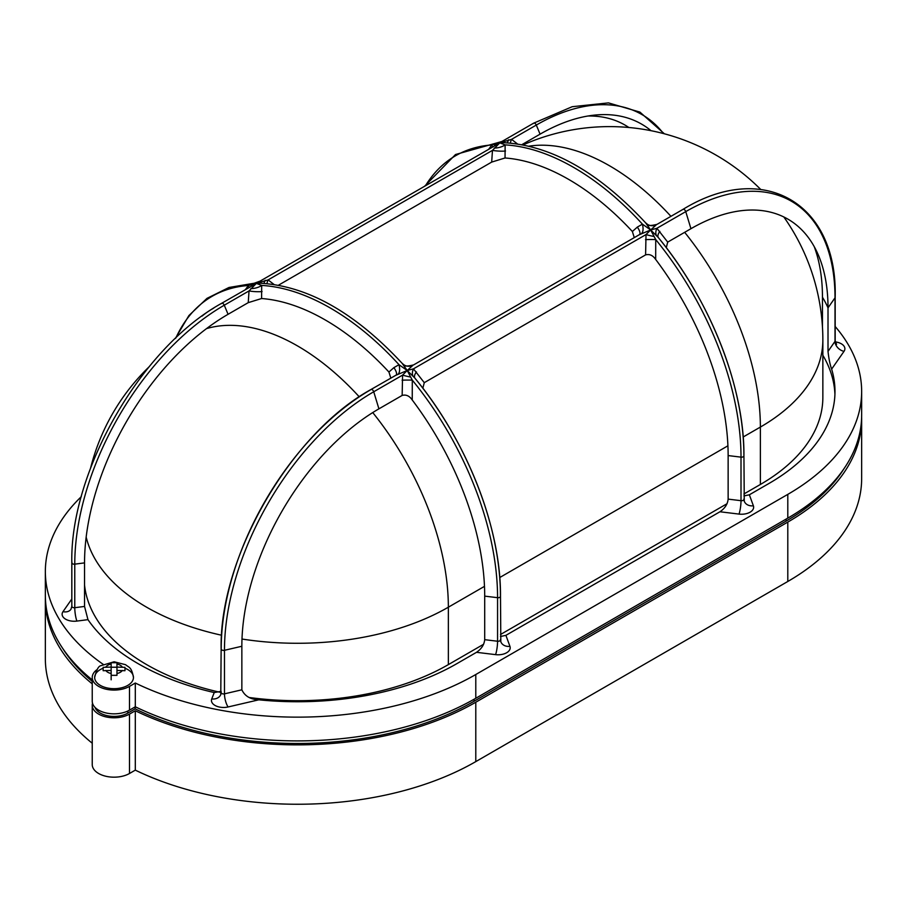 <?xml version="1.0" encoding="UTF-8"?>
<svg xmlns="http://www.w3.org/2000/svg" width="907" height="907" viewBox="0 0 907 907"><rect width="100%" height="100%" fill="white"/><g stroke="black" fill="none" stroke-linecap="round" stroke-linejoin="round"><path stroke-width="1.36" d="M103.149 668.221A19.398 11.201 0 0 0 94.668 677.484A19.398 11.201 0 0 0 114.055 688.674A19.398 11.201 0 0 0 133.454 677.484A19.398 11.201 0 0 0 124.973 668.221M116.969 662.779L116.969 667.087L124.973 667.348L124.973 670.704L116.969 670.454L116.969 675.33L111.153 675.33L111.153 679.819M116.969 662.722L111.153 662.722L111.153 667.087L103.149 667.348L103.149 670.704L111.153 670.454L111.153 675.205M92.242 683.844A252.146 145.574 180 0 1 45.35 599.289A252.146 145.574 180 0 1 45.373 597.305M92.514 703.22A21.825 12.596 0 0 0 92.242 705.192A21.825 12.596 0 0 0 105.711 716.836A21.825 12.596 0 0 0 129.486 714.104L129.486 773.49L135.302 770.134A252.146 145.574 0 0 0 475.79 761.608L787.798 581.478A252.146 145.574 0 0 0 861.65 478.533L861.65 419.147A252.146 145.574 180 0 1 787.798 522.092L787.798 581.478M787.798 522.092L475.79 702.222A252.146 145.574 180 0 1 135.302 710.748L129.486 714.104M861.627 417.175A252.146 145.574 180 0 1 861.65 419.147M62.787 648.528A249.72 144.179 0 0 0 92.242 681.406M95.054 707.426A19.398 11.201 0 0 0 108.466 715.918A19.398 11.201 0 0 0 127.774 713.117L135.166 708.843A249.72 144.179 0 0 0 474.078 701.236L786.086 521.094A249.72 144.179 0 0 0 844.213 468.386M129.486 773.49A21.825 12.596 180 0 1 105.711 776.222A21.825 12.596 180 0 1 92.242 764.578L92.242 705.192M45.35 599.289L45.35 658.675A252.146 145.574 0 0 0 92.242 743.23M135.302 710.748L135.302 770.134M135.166 708.843L135.166 706.87M92.242 679.876A252.146 145.574 180 0 1 45.35 595.332L45.35 571.58A252.146 145.574 0 0 0 103.171 664.332M92.242 677.484A21.825 12.596 180 0 0 105.711 689.116A21.825 12.596 180 0 0 129.486 686.384L135.302 683.028A252.146 145.574 0 0 0 475.79 674.513L787.798 494.372A252.146 145.574 0 0 0 861.65 391.439L861.65 415.191A252.146 145.574 180 0 1 787.798 518.124L475.79 698.265A252.146 145.574 180 0 1 135.302 706.791L129.486 710.147A21.825 12.596 0 0 1 105.711 712.879A21.825 12.596 0 0 1 92.242 701.236L92.242 677.484A21.825 12.596 180 0 1 97.242 669.457M81.313 496.651A252.146 145.574 0 0 0 45.35 571.58M135.302 683.028L135.302 706.791M861.65 391.439A252.146 145.574 0 0 0 835.177 326.509M822.456 313.493A252.146 145.574 0 0 0 821.05 312.212M743.933 495.936L749.352 494.791L768.943 483.488A225.48 130.177 0 0 0 834.984 391.439A225.48 130.177 0 0 0 831.64 369.104C830.064 364.841 828.851 358.934 828.012 351.394L835.007 341.361A2.426 1.395 0 0 0 835.177 340.839L836.549 344.331L835.438 343.878M500.494 636.487L505.913 635.342L719.954 511.763C724.886 508.419 727.618 504.201 728.14 499.122L741.008 500.687A2.426 1.395 0 0 0 743.23 500.313A2.426 1.395 0 0 0 743.933 499.326A2.426 1.395 0 0 0 743.887 499.031M402.368 363.582A9.694 9.433 122.5 0 0 412.73 365.487L407.209 370.51L412.3 380.135L412.243 399.998C409.454 395.883 406.087 394.364 402.152 395.429L378.922 408.842A193.849 111.924 -60 0 0 241.852 646.26L241.852 689.808C244.799 696.111 250.445 699.456 258.812 699.819A225.48 130.177 0 0 0 456.924 663.618L476.515 652.314C481.447 648.958 484.179 644.752 484.701 639.673L497.569 641.238A2.426 1.395 0 0 0 499.791 640.864A2.426 1.395 0 0 0 500.494 639.866A2.426 1.395 0 0 0 500.449 639.582M71.993 562.261A2.426 1.395 0 0 0 71.823 562.782A2.426 1.395 0 0 0 72.526 563.78A2.426 1.395 0 0 0 74.771 564.154L84.544 562.884L84.544 606.432L87.956 619.651A225.48 130.177 0 0 0 214.233 692.551L221.138 691.338M834.928 394.409A225.48 130.177 0 0 0 822.853 355.261M814.237 246.659A202.975 117.184 -60 0 1 822.456 297.19L822.456 326.928M402.152 395.429L402.583 375.113L407.209 370.51L413.456 368.843L424.272 382.663L645.591 254.89L646.022 234.562L650.648 229.97L656.895 228.292L667.711 242.112L690.941 228.7A193.849 111.924 -60 0 1 819.611 258.144A193.849 111.924 -60 0 1 828.012 307.847L828.012 351.394M412.243 399.998A225.48 130.177 60 0 1 484.701 596.126L484.701 639.673M645.807 223.031A9.694 9.433 122.5 0 0 656.169 224.936L650.648 229.97L655.738 239.584L655.682 259.447A225.48 130.177 60 0 1 728.14 455.575L728.14 499.122M743.933 493.964L760.372 484.474A213.349 123.182 0 0 0 822.853 397.379L822.853 339.966A213.349 123.182 180 0 1 760.372 427.072A213.349 123.182 -120 0 0 684.672 232.328M249.448 697.528A213.349 123.182 0 0 0 448.353 664.616L483.601 644.265M500.494 634.515L727.04 503.714M84.544 585.038A213.349 123.182 0 0 0 219.664 692.2M728.14 455.575L741.008 457.139A2.426 1.395 0 0 0 743.23 456.765A2.426 1.395 0 0 0 743.933 455.768C744.477 387.176 710.374 300.455 658.153 237.362L650.648 229.97L638.891 234.902M415.168 378.48A236.5 136.538 60 0 1 500.449 596.024A2.426 1.395 180 0 1 500.494 596.318C501.049 527.727 466.935 441.006 414.714 377.913L407.209 370.51L395.452 375.453M202.068 316.09A225.48 130.177 60 0 1 212.533 308.799A225.48 130.177 60 0 1 213.644 308.176M84.544 562.884A202.975 117.184 -60 0 1 228.065 314.298L248.246 302.643L249.028 290.92L256.352 283.415L261.692 285.422L261.601 298.528L248.246 302.643M261.601 298.528A225.48 130.177 60 0 1 388.933 372.04L393.887 367.641L399.001 364.693L407.209 370.51L402.164 363.356C354.977 312.632 307.734 285.932 260.411 283.245L256.352 283.415L221.625 303.323A2.426 1.395 60 0 1 224.278 305.205L249.028 290.92A9.694 1.565 -176.2 0 0 262.078 291.544M390.804 378.072L388.933 372.04M424.272 382.663L422.855 388.207M655.682 259.447C652.893 255.343 649.525 253.824 645.591 254.89M667.711 242.112L666.294 247.668M521.922 144.632L540.073 134.157A202.975 117.184 -60 0 1 600.717 114.667A202.975 117.184 -60 0 1 651.022 130.687M278.483 285.183L491.685 162.092L492.467 150.369L499.791 142.864L505.131 144.882L505.04 157.977L491.685 162.092M505.04 157.977A225.48 130.177 60 0 1 632.372 231.5L637.326 227.101L642.428 224.154L650.648 229.97L645.591 222.805C598.416 172.081 551.173 145.381 503.85 142.694L499.791 142.864L511.548 139.349A9.694 4.501 -52.3 0 0 510.448 143.079M634.242 237.521L632.372 231.5M504.417 140.256L258.54 282.009L256.352 283.415L268.109 279.9A9.694 4.501 -52.3 0 0 267.009 283.63M587.94 116.005A193.849 111.924 -60 0 1 628.868 127.49M260.978 280.807L254.164 283.256L228.995 287.474L206.977 298.369L188.894 315.579L175.334 338.492M245.446 289.571L248.393 285.501L256.352 283.415L254.164 283.256M488.884 149.02L491.832 144.95L499.791 142.864L497.603 142.705L455.507 154.53L424.861 185.98M111.153 670.454L111.153 667.087M116.969 667.223L111.153 667.223M116.969 670.454L116.969 667.087M645.523 239.652A9.694 0.68 -179.8 0 1 655.738 239.584A236.5 136.538 60 0 1 741.008 457.139L741.008 500.687A9.694 1.633 -83.1 0 1 739.012 514.088L719.954 511.763M412.878 375.804A9.694 5.737 126.5 0 1 413.456 368.843L646.022 234.562A9.694 1.032 -168 0 0 654.151 236.512M690.941 228.7L685.749 211.626L656.895 228.292A9.694 5.737 -53.5 0 0 656.317 235.264M659.877 231.364A9.694 4.818 -36.7 0 0 658.414 237.702M637.326 227.101A9.694 3.458 -131.4 0 1 639.718 234.357M494.27 148.056A9.694 4.286 167.4 0 0 505.131 144.882A236.5 136.538 60 0 1 642.428 224.154A9.694 4.127 -106.8 0 1 641.805 233.235M273.982 284.447L268.109 279.9L492.467 150.369A9.694 1.565 -176.2 0 0 505.516 150.993M508.634 139.757A9.694 1.02 -60.6 0 0 507.432 142.852M425.587 185.561A236.5 136.538 60 0 1 491.832 144.95A9.694 4.762 -143.5 0 1 492.49 146.934M494.122 144.122A9.694 2.472 -137.9 0 1 494.621 145.71M250.831 288.607A9.694 4.286 167.4 0 0 261.692 285.422A236.5 136.538 60 0 1 399.001 364.693A9.694 4.127 73.2 0 1 398.366 373.775M265.195 280.308A9.694 1.02 -60.6 0 0 263.994 283.403M175.879 337.971A236.5 136.538 60 0 1 248.393 285.501A9.694 4.762 -143.5 0 1 249.051 287.485M250.683 284.673A9.694 2.472 -137.9 0 1 251.182 286.249M396.28 374.908A9.694 3.458 48.6 0 0 393.887 367.641M414.975 378.242A9.694 4.818 143.3 0 1 416.449 371.915M402.084 380.203A9.694 0.68 -179.8 0 1 412.3 380.135A236.5 136.538 60 0 1 497.569 597.69L497.569 641.238A9.694 1.633 -83.1 0 1 495.573 654.639L476.515 652.314M378.922 408.842L373.729 391.767L402.583 375.113A9.694 1.032 -168 0 0 410.712 377.063M71.993 605.819A2.426 1.395 0 0 0 71.823 606.341A2.426 1.395 0 0 0 72.526 607.327A2.426 1.395 0 0 0 74.771 607.701A9.694 1.746 -97.4 0 0 76.914 621.08A12.12 6.995 180 0 1 65.667 619.209A12.12 6.995 180 0 1 63.002 611.647L71.823 598.994M221.206 692.245A2.426 1.395 0 0 0 221.138 692.551A2.426 1.395 0 0 0 221.852 693.538A2.426 1.395 0 0 0 224.471 693.844A9.694 2.959 -103.1 0 0 228.099 706.961A12.12 6.995 180 0 1 214.993 705.419A12.12 6.995 180 0 1 211.739 698.923L214.233 692.551M116.969 673.516A8.73 5.034 0 0 0 122.286 670.454M105.824 670.454A8.73 5.034 0 0 0 111.153 673.516M228.065 314.298L224.278 305.205A211.433 122.071 -60 0 0 74.771 564.154L74.771 607.701L84.544 606.432M500.471 640.093A9.694 7.744 159.9 0 0 500.823 641.748L500.494 596.318A2.426 1.395 180 0 1 499.791 597.305A2.426 1.395 180 0 1 497.569 597.69L484.701 596.126M743.899 499.553A9.694 7.744 159.9 0 0 744.262 501.208L743.933 455.768A2.426 1.395 0 0 0 743.887 455.484A236.5 136.538 60 0 0 658.607 237.929M241.852 646.26L224.471 650.296A2.426 1.395 180 0 1 221.852 649.99A2.426 1.395 180 0 1 221.138 649.004A2.426 1.395 180 0 1 221.206 648.686A211.433 122.071 -60 0 1 370.702 389.738A2.426 1.395 -120 0 1 370.94 389.534L396.064 375.147M221.183 692.789A9.694 7.721 21.3 0 1 220.775 694.535L221.138 649.004C219.143 557.544 290.739 433.523 370.94 389.534A2.426 1.395 -120 0 1 373.729 391.767A211.082 121.867 -60 0 0 224.471 650.296L224.471 693.844L241.852 689.808M475.79 702.222L475.79 761.608M127.774 713.117L127.774 711.031M474.078 701.236L474.078 699.252M786.086 521.094L786.086 519.121M129.486 686.384L129.486 710.147M475.79 674.513L475.79 698.265M787.798 494.372L787.798 518.124M835.29 341.905A12.12 6.995 180 0 1 843.998 351.372L831.64 369.104M749.352 494.791L753.377 505.8A12.12 6.995 180 0 1 739.012 514.088M505.913 635.342L509.938 646.34A12.12 6.995 180 0 1 495.573 654.639M258.812 699.819L228.099 706.961M87.956 619.651L76.914 621.08M822.456 297.19A225.48 130.177 180 0 1 828.012 307.847L835.007 297.813L835.007 341.361A9.694 7.347 34.9 0 0 843.998 351.372M529.076 146.152A213.349 123.182 60 0 1 609.504 165.766A213.349 123.182 -120 0 1 670.942 216.331M206.501 328.617A213.349 123.182 60 0 1 297.496 345.907A213.349 123.182 60 0 1 359.24 396.812M372.743 412.572A213.349 123.182 60 0 1 448.353 607.202A213.349 123.182 180 0 1 241.999 639.038M221.603 635.229A213.349 123.182 180 0 1 86.165 537.046M760.372 484.474L760.372 427.072L743.184 436.993M727.924 445.802L499.746 577.532M484.485 586.353L448.353 607.202L448.353 664.616M647.371 224.301C647.417 225.866 650.625 225.888 657.019 224.369L682.96 209.392C763.388 160.051 837.694 202.953 835.177 297.281A2.426 1.395 0 0 1 835.007 297.813A211.082 121.867 -60 0 0 685.749 211.626A2.426 1.395 -120 0 0 682.96 209.392A2.426 1.395 -120 0 0 682.722 209.596M517.421 143.896L511.548 139.349L536.298 125.064L540.073 134.157M533.271 123.601A2.426 1.395 60 0 1 533.633 123.182A2.426 1.395 60 0 1 536.298 125.064A211.433 122.071 -60 0 1 663.505 133.567M221.251 303.732A2.426 1.395 60 0 1 221.625 303.323C141.413 347.313 69.816 471.334 71.823 562.782L71.823 606.341L70.95 609.266A9.694 7.347 34.9 0 1 63.002 611.647M122.286 667.087A8.73 5.034 0 0 0 116.969 664.015M111.153 664.015A8.73 5.034 0 0 0 105.824 667.087M744.262 501.208A9.694 7.744 159.9 0 0 753.377 505.8M500.823 641.748A9.694 7.744 159.9 0 0 509.938 646.34M220.775 694.535A9.694 7.721 21.3 0 1 211.739 698.923M822.853 339.966A213.349 213.349 0 0 0 783.829 216.966M760.633 189.37A213.349 213.349 0 0 0 523.158 144.871M148.929 366.984A213.349 213.349 0 0 0 90.598 468.001M403.932 364.841C403.978 366.405 407.186 366.439 413.581 364.92L639.503 234.607M835.177 297.281L835.177 340.839M497.603 142.705L501.979 141.458L533.633 123.182L572.204 106.709L608.438 102.888L639.934 112.105L664.355 133.782M133.454 677.484C131.583 666.566 128.635 667.507 125.631 664.718L114.112 661.77L101.051 665.647C98.534 665.953 96.414 669.888 94.668 677.484M647.53 224.392L645.603 222.805M404.091 364.943L402.164 363.356"/></g></svg>
